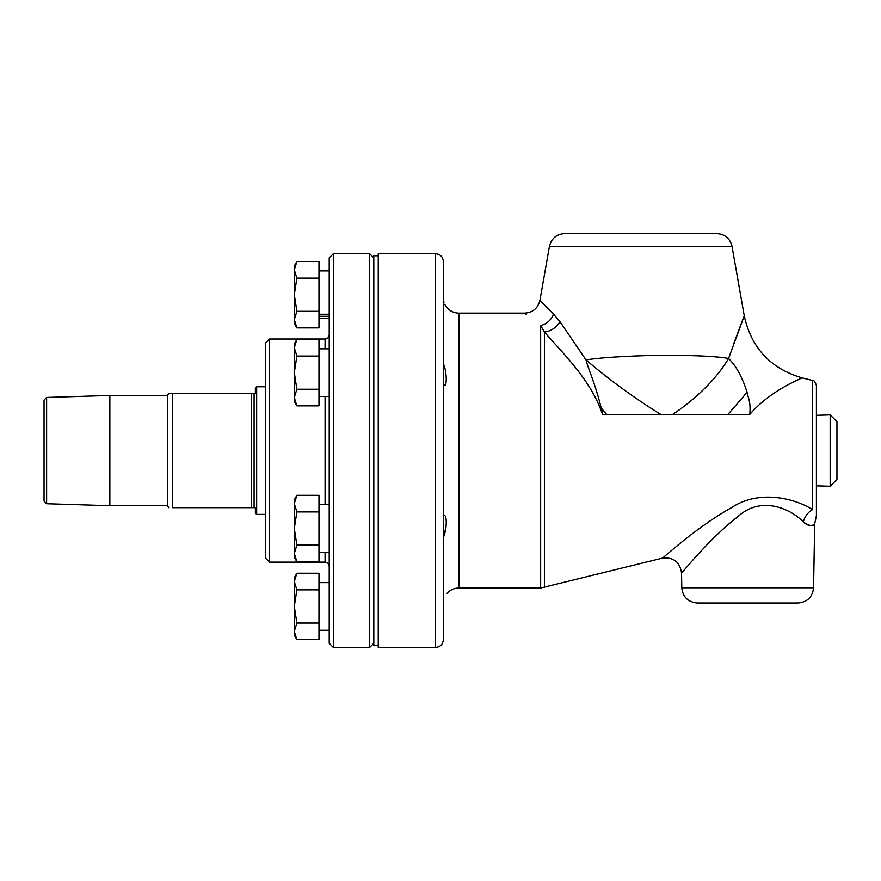 <?xml version="1.0" encoding="UTF-8"?>
<svg xmlns="http://www.w3.org/2000/svg" width="881" height="881" viewBox="0 0 881 881"><rect width="100%" height="100%" fill="white"/><g stroke="black" fill="none" stroke-linecap="round" stroke-linejoin="round"><path stroke-width="1.32" d="M816.412 485.827L830.166 486.257L830.166 414.885L816.412 415.314M830.166 486.257L836.95 479.484L836.95 421.669L830.166 414.885M329.219 630.256L318.977 630.256L318.977 582.616L329.219 582.616M296.875 573.245L294.309 581.548L294.309 577.694L296.875 573.245L318.977 573.245L318.977 639.628L296.875 639.628L294.309 631.325L294.309 581.548L296.875 589.841L294.309 606.436L296.875 623.032L294.309 631.325L294.309 635.179L296.875 639.628M318.977 623.032L296.875 623.032M318.977 589.841L296.875 589.841M329.219 552.321L318.977 552.321L318.977 504.681L329.219 504.681M296.875 561.693L294.309 557.244L294.309 553.4L296.875 561.693L318.977 561.693L318.977 545.097L296.875 545.097L294.309 553.4L294.309 528.501L296.875 545.097M296.875 495.32L294.309 503.613L294.309 499.769L296.875 495.32L318.977 495.32L318.977 545.097M296.875 511.916L294.309 528.501L294.309 503.613L296.875 511.916L318.977 511.916M329.219 396.461L318.977 396.461L318.977 348.821L329.219 348.821M296.875 405.833L294.309 401.384L294.309 397.54L296.875 405.833L318.977 405.833L318.977 389.237L296.875 389.237L294.309 397.54L294.309 372.641L296.875 389.237M294.309 347.753L296.875 356.056L294.309 372.641L294.309 343.898L296.875 339.46L294.309 347.753M296.875 339.46L318.977 339.46L318.977 356.056L296.875 356.056M318.977 356.056L318.977 389.237M329.219 318.537L318.977 318.537L318.977 270.896L329.219 270.896M294.309 294.717L296.875 311.312L294.309 319.605L294.309 269.828L296.875 278.121L294.309 294.717M296.875 327.897L294.309 323.459L294.309 319.605L296.875 327.897L318.977 327.897L318.977 311.312L296.875 311.312M294.309 269.828L294.309 265.974L296.875 261.525L294.309 269.828M296.875 278.121L318.977 278.121L318.977 261.525L296.875 261.525M318.977 278.121L318.977 311.312M318.977 314.242L329.219 314.242M329.219 316.29L318.977 316.29M435.599 253.717C440.313 254.169 442.89 256.756 443.352 261.47L443.352 639.683C442.89 644.396 440.313 646.973 435.599 647.436L378.246 647.436L378.246 253.717L435.599 253.717L435.599 647.436M812.491 509.636C797.426 499.56 760.424 488.426 731.671 507.566C696.122 527.334 663.393 557.97 662.303 558.158C673.403 556.968 679.813 561.891 681.542 572.925L681.795 587.77L813.57 587.77L814.694 523.721L816.412 515.704L816.412 385.449C815.024 381.55 813.714 379.876 812.491 380.438L812.491 509.636C817.094 520.638 817.094 520.638 812.491 509.636A15.506 12.125 -56 0 0 803.362 522.026L803.12 521.816M699.91 528.16L710.549 520.561M734.754 519.008L722.145 529.833M681.542 572.925C682.434 572.771 708.842 538.996 737.716 516.784C761.085 495.078 791.182 508.954 803.362 522.026C811.467 529.426 815.872 522.587 814.44 523.975C813.295 526.717 809.606 526.056 803.362 522.026L807.965 524.911M662.303 558.158L540.659 588.012L540.659 325.518L544.403 331.983C562.353 352.962 591.206 379.975 602.461 414.411L601.194 407.947C594.719 381.891 588.772 370.78 586.008 359.877A103.341 16.75 35.6 0 0 660.772 414.411L727.948 414.411A103.341 3.502 -48.1 0 0 747.077 392.221C748.299 398.686 750.832 401.207 749.819 414.411C771.338 389.204 803.164 378.125 801.875 377.795C803.175 378.136 771.338 389.193 749.819 414.411L672.732 414.411A103.341 45.305 -34.2 0 0 728.532 358.457C716 356.199 692.202 355.153 657.127 355.318C624.453 356.089 600.754 357.609 586.008 359.877L559.953 321.653L553.543 314.11A15.506 12.664 -49.8 0 1 540.659 325.518C519.559 309.22 519.559 309.22 540.659 325.518L540.405 325.331M526.398 314.495L524.669 313.14C532.84 312.535 537.928 308.273 539.932 300.333L540.89 294.86M540.659 588.012L458.858 588.012L458.858 313.129L524.669 313.129M553.543 314.11L539.932 300.333M560.03 321.774L559.953 321.653A15.506 10.946 -40.3 0 1 544.403 331.983L544.403 587.561M660.772 414.411L602.461 414.411M747.077 392.221C742.231 377.024 736.053 365.758 728.543 358.457C747.308 307.81 748.971 303.086 733.51 344.295M601.194 407.947A103.341 36.429 52.4 0 1 606.535 414.411L614.652 414.411M630.818 414.411L644.562 414.411M443.55 300.542L443.969 302.337M444.828 304.474L445.522 305.696M445.984 306.368L446.964 307.579C450.103 311.18 454.067 313.041 458.858 313.129M443.352 363.622C446.975 371.562 447.416 388.796 443.352 385.096L443.352 298.141C447.196 310.464 447.196 310.464 443.352 298.141L443.352 281.854M443.661 385.504L443.65 515.649M443.991 385.415L444.762 384.843M445.511 383.94L445.995 383.158M443.352 537.487L443.55 535.516M443.98 533.655L444.806 530.946M445.522 528.82L445.984 527.367M443.352 593.574L443.352 603.011C447.196 590.688 447.196 590.688 443.352 603.011M443.55 600.611L443.352 602.945M443.352 541.363L443.352 516.057C446.975 512.092 447.416 528.501 443.352 537.531M732.012 246.372C730.019 238.421 724.931 234.148 716.749 233.564L564.71 233.564C556.528 234.148 551.44 238.421 549.447 246.372L732.012 246.372L744.302 316.048C751.361 347.929 770.556 368.511 801.875 377.795L812.491 380.438M540.934 294.628L549.447 246.372M681.795 587.77C682.841 597.043 688.006 602.119 697.3 603L798.076 603C807.359 602.119 812.524 597.043 813.57 587.77M269.531 339.02L265.401 343.15L265.401 557.992L269.531 562.133L269.531 339.02L325.078 339.02L325.078 348.821M333.348 253.717L329.219 257.847L329.219 643.306L333.348 647.436L333.348 253.717L369.668 253.717L369.668 647.436L373.808 643.306M265.401 386.759L256.668 386.759L256.668 514.383L265.401 514.383M256.668 386.759L255.38 388.058L255.38 393.477L168.678 393.477L167.544 395.459L167.544 505.694L168.678 507.665M172.555 393.477L172.555 507.665C167.346 507.665 167.346 507.665 172.555 507.665C167.346 507.665 167.346 507.665 172.555 507.665L255.38 507.665L255.38 513.094L256.668 514.383M167.544 395.459L109.861 395.459L109.861 505.694L167.544 505.694M46.627 397.43L44.05 400.095L44.05 501.058L46.627 503.723L46.627 397.43L109.861 395.459M251.503 393.477L251.503 507.665M254.091 393.477L254.091 507.665M378.246 255.776L373.808 255.776L373.808 645.366L378.246 645.366M325.078 396.461L325.078 504.681M325.078 552.321L325.078 562.133C327.589 562.375 328.965 563.752 329.219 566.263M446.964 593.574C450.103 589.962 454.067 588.112 458.858 588.012M333.348 647.436L369.668 647.436M373.808 257.847L369.668 253.717M269.531 562.133L325.078 562.133M325.078 339.02C327.589 338.778 328.965 337.401 329.219 334.89M46.627 503.723L109.861 505.694"/></g></svg>
